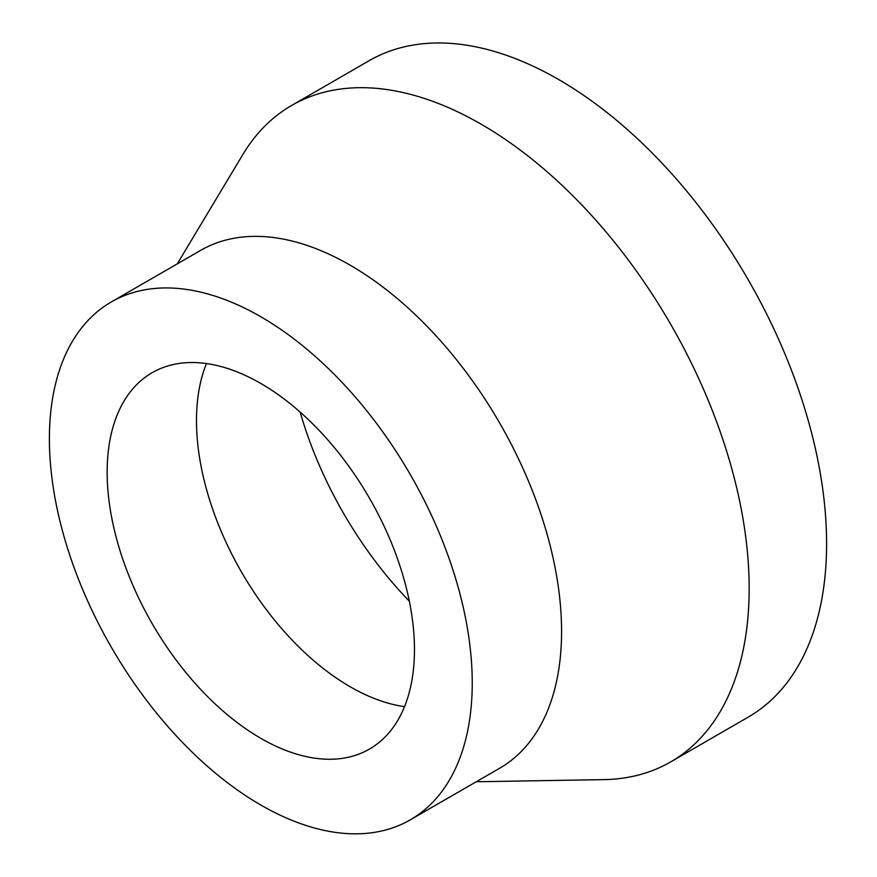 <?xml version="1.0" encoding="UTF-8"?>
<svg xmlns="http://www.w3.org/2000/svg" width="877" height="877" viewBox="0 0 877 877"><rect width="100%" height="100%" fill="white"/><g stroke="black" fill="none" stroke-linecap="round" stroke-linejoin="round"><path stroke-width="1.32" d="M476.266 781.758L603.76 779.631A379.007 218.822 -120 0 0 670.675 761.905L748.092 717.2A379.007 218.822 -120 0 0 748.103 279.555A379.007 218.822 -120 0 0 369.085 60.732L291.668 105.437A379.007 218.822 -120 0 0 242.852 154.516L177.264 263.878M670.675 761.905A379.007 218.822 -120 0 0 670.675 324.26A379.007 218.822 -120 0 0 291.668 105.437M300.153 412.091A275.411 159.011 -120 0 0 409.351 601.227M206.435 363.549A217.299 125.455 -120 0 0 350.142 686.735A217.299 125.455 -120 0 0 404.527 706.654M260.809 738.313A217.299 125.455 -120 0 0 369.458 749.079A217.299 125.455 -120 0 0 369.458 498.158A217.299 125.455 -120 0 0 152.16 372.703A217.299 125.455 -120 0 0 118.855 546.831A217.299 125.455 -120 0 0 260.809 738.313M260.809 805.02A299.002 172.626 -120 0 0 410.315 819.831A299.002 172.626 -120 0 0 410.315 474.578A299.002 172.626 -120 0 0 111.313 301.951A299.002 172.626 -120 0 0 65.479 541.537A299.002 172.626 -120 0 0 260.809 805.02M410.315 819.831L499.649 768.252A299.002 172.626 -120 0 0 499.649 422.999A299.002 172.626 -120 0 0 200.647 250.373L111.313 301.951"/></g></svg>
